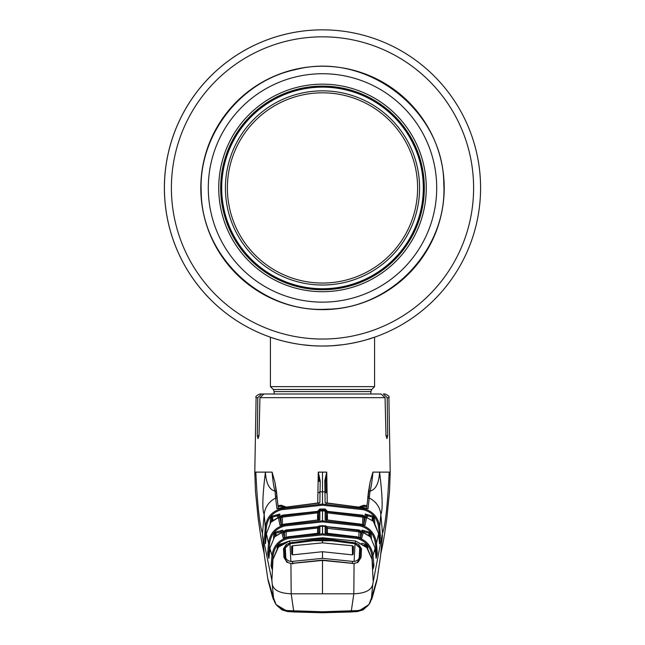<?xml version="1.0" encoding="UTF-8"?>
<svg xmlns="http://www.w3.org/2000/svg" width="645" height="645" viewBox="0 0 645 645"><rect width="100%" height="100%" fill="white"/><g stroke="black" fill="none" stroke-linecap="round" stroke-linejoin="round"><path stroke-width="0.97" d="M322.5 346.018A158.081 158.081 0 0 0 480.581 187.937A158.081 158.081 0 0 0 322.5 29.847A158.081 158.081 0 0 0 271.432 337.545A158.081 158.081 0 0 1 271.432 337.545A158.081 158.081 0 0 0 274.415 338.528A158.081 158.081 0 0 1 322.5 29.847A158.081 158.081 0 0 1 480.581 187.937A158.081 158.081 0 0 1 322.5 346.018A158.081 158.081 0 0 1 164.419 187.937A158.081 158.081 0 0 1 322.5 29.847A158.081 158.081 0 0 1 480.581 187.937A158.081 158.081 0 0 1 322.5 346.018C294.442 346.325 269.876 337.029 270.424 337.198C269.876 337.029 294.451 346.325 322.5 346.018C350.566 346.325 375.124 337.029 374.576 337.198C375.124 337.029 350.541 346.325 322.5 346.018L326.878 345.962M334.158 345.591L339.617 345.091M354.065 342.834L355.919 342.447M363.312 340.657L363.941 340.487M322.5 87.131A100.805 100.805 0 0 1 423.305 187.937A100.805 100.805 0 0 1 322.5 288.734A100.805 100.805 0 0 1 221.695 187.937A100.805 100.805 0 0 1 322.5 87.131M227.387 187.937A95.113 95.113 0 0 1 322.5 92.824A95.113 95.113 0 0 1 417.613 187.937A95.113 95.113 0 0 1 322.5 283.042A95.113 95.113 0 0 1 227.387 187.937M322.5 90.848A97.081 97.081 0 0 1 419.581 187.937A97.081 97.081 0 0 1 322.5 285.017A97.081 97.081 0 0 1 225.419 187.937A97.081 97.081 0 0 1 322.5 90.848M274.141 394.006L274.141 391.588L273.27 389.483L270.424 386.629L374.576 386.629L374.576 337.198L365.771 339.98M302.521 344.753L312.357 345.696M332.812 345.68L342.608 344.736M351.452 343.342L359.37 341.656M218.8 191.67A103.764 103.764 0 0 1 318.767 84.237A103.764 103.764 0 0 1 426.2 184.204A103.764 103.764 0 0 1 326.233 291.629A103.764 103.764 0 0 1 218.8 191.67M424.257 184.268A101.829 101.829 0 0 1 326.16 289.694A101.829 101.829 0 0 1 220.743 191.597A101.829 101.829 0 0 1 318.84 86.172A101.829 101.829 0 0 1 424.257 184.268M261.612 394.006L257.806 397.659L256.105 397.659C255.178 396.78 256.42 395.554 259.822 394.006L381.074 394.006L385.057 397.659L385.992 435.697L386.984 438.64L387.718 435.697L387.194 397.659L383.388 394.006L385.178 394.006C388.58 395.554 389.822 396.78 388.895 397.659L387.194 397.659M257.806 397.659L257.282 435.697L258.016 438.64L259.008 435.697L259.943 397.659L263.926 394.006M325.87 503.06L363.982 507.76L325.136 502.745L324.766 480.96L326.725 472.116L327.265 503.173M359.491 506.785L363.764 505.285L367.061 505.624M366.65 508.534L367.755 499.045A1.113 1.097 3.1 0 0 367.755 499.093L370.133 481.992L368.448 491.845A1.113 1 10 0 1 370.004 491.135L368.053 508.744L363.982 507.76L363.836 508.679C373.165 511.388 378.454 517.58 379.703 527.263L380.816 514.412C382.936 510.219 382.525 496.118 379.583 472.116L372.899 472.116C372.125 481.291 371.157 487.636 370.004 491.135C375.737 489.628 378.929 483.29 379.583 472.116L390.201 472.116L389.548 491.087L386.807 518.733C383.517 541.59 383.025 543.235 380.784 553.845M370.133 481.992L372.899 472.116M278.737 544.453L277.519 548.153M366.263 544.453L367.481 548.153M368.988 604.486L372.576 596.544L377.011 579.782M267.989 579.782L272.424 596.544L276.012 604.486M357.709 610.589L357.411 611.541L351.178 611.96L322.5 612.75L287.606 611.541L276.068 604.575L273.536 597.947C274.447 604.712 279.035 608.92 287.291 610.589L322.5 611.75L357.709 610.589C365.965 608.92 370.553 604.712 371.464 597.947L368.932 604.575L357.967 611.484M262.555 535.302L264.466 556.192L267.796 578.646L273.536 597.947L271.884 580.444L262.555 535.302L262.491 532.851M368.932 604.575L363.07 609.904L357.411 611.541L322.5 612.75L293.822 611.96L287.589 611.541L287.291 610.589M293.822 611.96L291.185 593.795C279.809 593.336 273.488 590.151 272.246 584.241M351.178 611.96L353.815 593.795C365.191 593.336 371.512 590.151 372.754 584.241L382.509 532.851M382.445 535.302L380.534 556.192L377.204 578.646L371.464 597.947L372.754 584.241M256.105 397.659L254.799 472.116L265.418 472.116C266.071 483.29 269.263 489.628 274.996 491.135C273.843 487.668 272.883 481.331 272.101 472.116L274.867 481.992L277.245 499.093A1.113 1.097 -3.1 0 0 277.245 499.045L276.552 491.845A1.113 1 -10 0 1 276.56 492.014M379.445 543.267A1.113 1.105 10.7 0 1 379.534 543.622L378.631 533.625L373.278 521.281L362.659 515.186L322.5 510.848L282.341 515.186L270.852 522.297L266.369 533.625L265.466 543.622L264.523 538.124L265.297 527.263L264.184 514.412L262.499 533.27C259.604 525.199 257.379 504.817 255.831 472.116M291.548 593.811L322.5 593.811L322.5 560.424L290.919 563.537L291.185 593.795M373.116 580.444L372.02 559.288L367.295 547.936L355.54 541.018L355.153 542.921L358.918 544.735L361.506 548.766L361.063 557.409L358.048 562.247L354.081 563.537L353.815 593.795M322.5 593.811L353.452 593.811M354.081 563.537L322.5 560.424L322.5 560.868L322.5 560.424M292.838 563.988L292.774 563.553M369.408 496.408A1.113 1.072 1 0 0 367.811 497.351L367.755 499.045A1.113 1.097 3.1 0 1 369.359 498.125A20.455 20.043 180 0 1 380.816 514.412L382.501 533.27C385.396 525.199 387.621 504.817 389.169 472.116M326.676 472.221L325.846 481.444A1.113 0.5 179 0 0 324.766 480.96M326.443 515.935L326.459 516.734A1.113 1.097 179 0 0 327.362 517.79M326.225 503.084L326.233 503.826M326.725 472.116L322.5 472.116L322.5 491.804L324.943 491.821A1.113 1.097 179 0 1 326.048 492.893L325.846 481.444M266.401 527.328L265.297 527.263C266.514 517.621 271.803 511.421 281.164 508.679L322.5 504.092L363.836 508.679L363.595 509.735L322.5 505.172L281.405 509.735C272.561 512.324 267.562 518.193 266.401 527.328L265.305 537.156L265.829 540.357M264.635 535.818L266.2 535.745M264.523 538.124A1.113 1.097 -8.7 0 1 265.305 537.156L266.103 536.906M272.109 520.87L271.682 518.129L271.408 521.652M277.543 516.871L277.423 515.758L272.48 517.105L271.682 518.129L270.569 518.064L272.174 516.065L279.841 514.041L279.874 515.871M272.174 516.065L272.948 520.055M277.423 515.758L279.841 514.041M277.382 515.847A1.113 1.097 -8.5 0 1 278.624 516.363L278.616 514.912M318.227 520.08A1.113 1.097 180 0 0 318.638 519.249L318.759 513.186A1.113 1.105 -0 0 1 319.864 512.106L319.864 519.733L284.372 524.119L284.566 524.861L322.5 520.797L360.434 524.861C369.787 527.449 375.124 533.576 376.462 543.259L378.631 533.625L379.454 543.356M318.686 515.347L318.638 519.249M318.759 511.275L319.864 510.122L319.864 510.848M325.136 510.848L325.136 510.122L319.864 510.122L319.847 509.042L317.646 511.275M317.614 520.096L284.372 524.111L279.986 525.264L278.438 517.79L282.51 516.024L317.622 511.783L319.864 512.106M282.341 515.186L282.405 524.643M375.785 555.7L376.478 552.999L375.35 543.332C374.108 534.189 369.053 528.384 360.2 525.917L322.5 521.886L284.8 525.917C275.947 528.384 270.892 534.189 269.65 543.332L268.949 551.725L267.836 551.652L268.538 543.259L266.369 533.625L265.547 543.356M269.65 543.332L268.538 543.259C269.836 533.617 275.181 527.481 284.566 524.861L284.8 525.917M278.559 517.596L280.865 516.693M284.219 524.159L280.656 525.199A1.113 1.105 -12.8 0 0 279.986 525.264M278.438 517.79A1.113 1.105 -10.7 0 1 279.994 518.58L281.309 524.99M282.155 516.105L282.405 517.161L281.123 517.508L280.019 518.774M280.801 516.484L281.244 524.707M318.759 520.813L318.759 513.186L317.654 512.864L317.622 511.783M319.178 519.983A1.113 1.105 -0 0 1 319.864 519.733M317.525 520.096L317.654 512.864L282.736 517.08M325.854 503.011A1.113 1.097 179 0 0 325.136 502.745M326.435 515.436L326.459 516.734L327.297 516.742M366.924 506.607L362.853 506.446M363.764 505.285A1.113 0.669 -84.2 0 0 364.167 506.325L360.644 507.018M372.052 520.055L372.52 517.105L367.618 515.847A1.113 1.097 8.5 0 0 366.376 516.363L366.384 514.912M365.272 514.121L365.239 515.911M367.247 508.695A1.113 1.097 9 0 1 368.053 508.744M368.44 492.014A1.113 1 10 0 1 368.448 491.845L367.811 497.351M365.683 508.212L364.167 507.809M379.171 540.357L379.695 537.156L378.599 527.328C377.438 518.193 372.439 512.324 363.595 509.735M378.8 535.745L380.365 535.818L379.534 543.622M378.599 527.328L379.703 527.263L380.365 535.818M378.897 536.906L379.695 537.156A1.113 1.097 8.7 0 1 380.477 538.124M373.592 521.652L373.318 518.129L372.891 520.87M374.431 518.064L373.318 518.129L372.52 517.105L372.826 516.065L374.431 518.064L374.826 523.192M367.618 515.847L367.457 516.871M365.126 515.871L365.159 514.041L367.577 515.758M319.847 509.042L325.153 509.042L327.354 511.275M325.153 509.042L325.136 510.122L326.241 511.275M364.981 518.774L363.877 517.508L362.264 517.08L327.346 512.864L326.241 513.186L326.362 520.047L326.314 515.347M326.773 520.08A1.113 1.097 0 0 1 326.362 519.249M327.402 520.096L327.354 517.217L326.273 515.323M318.727 515.323L317.646 517.217L317.598 520.096M364.135 516.693L366.441 517.596M373.278 521.281L362.667 515.17L362.49 516.024L366.562 517.79A1.113 1.105 -169.3 0 0 365.006 518.58L363.691 524.99M366.562 517.79L365.014 525.264L360.628 524.111L325.136 519.733L325.136 512.106L327.378 511.783L362.49 516.024L362.264 517.08M327.386 520.096L360.628 524.111L360.2 525.917M327.475 520.096L327.378 511.783M326.241 520.813L326.241 513.186A1.113 1.105 180 0 0 325.136 512.106M325.822 519.983A1.113 1.105 180 0 0 325.136 519.733M362.845 516.105L362.595 524.643M363.756 524.707L364.199 516.484M365.014 525.264A1.113 1.105 -167.2 0 0 364.352 525.175L360.789 524.143M374.656 551.306L377.164 551.652L377.269 553.958L376.124 558.336L375.124 548.25L370.415 536.866L359.015 530.021L322.5 526.159L285.985 530.021L286.17 530.674L317.622 526.909L319.864 527.142L319.856 533.02L288.057 536.793L288.234 537.333L322.5 533.81L356.766 537.333C366.158 539.809 371.576 545.88 373.02 555.547L375.124 548.25L376.043 558.054M375.35 543.332L376.462 543.259L377.164 551.652M362.772 532.06L362.047 530.174L369.496 532.069L371.117 534.044L370.004 534.125L369.537 535.882M275.463 535.882L274.996 534.125L273.883 534.044L275.504 532.069L282.953 530.174L282.623 531.029M318.428 526.199L322.5 525.635L326.572 526.199M280.519 532.012L275.802 533.117L274.996 534.125L274.786 536.632M275.504 532.069L276.318 535.036M280.833 531.851A1.113 1.08 40 0 0 280.527 531.875L282.953 530.174L282.962 530.899M319.847 526.167L319.839 525.659M322.5 533.81L322.5 526.151L285.977 530.013L274.585 536.866L269.876 548.25L268.876 558.336L267.731 553.958A1.113 1.105 -14 0 1 268.522 552.999L269.215 555.7M319.856 533.02A1.113 1.113 180 0 0 319.315 533.165L288.057 536.785L283.26 538.164L281.736 532.488L286.17 530.674L286.058 537.309M372.431 563.73L371.907 555.635C370.561 546.5 365.441 540.752 356.548 538.398L322.5 534.899L288.452 538.398C279.559 540.752 274.439 546.5 273.093 555.635L272.343 563.794L271.231 563.706L271.98 555.547L269.876 548.25L268.965 558.054M273.093 555.635L271.98 555.547C273.383 545.912 278.801 539.841 288.234 537.333L288.452 538.398M285.904 531.149L286.13 530.682M275.092 536.293L285.977 530.013M317.558 533.31L317.622 526.909M318.759 533.238L318.759 528.231L317.654 527.997L286.396 531.738M319.864 527.142A1.113 1.105 180 0 0 318.759 528.231L318.67 533.246M285.001 547.669L285.195 559.102M285.816 530.754L286.058 531.811L284.429 532.262L284.534 537.817L283.292 533.205A1.113 1.105 165.5 0 0 281.736 532.488M287.904 536.825L283.808 538.075M283.808 538.051A1.113 1.113 164.4 0 0 283.26 538.164M283.324 533.471L284.429 532.262L284.098 531.23M269.481 552.701L268.522 552.999L268.949 551.725L270.344 551.306M370.214 536.632L370.004 534.125L369.198 533.117L364.481 532.012M368.682 535.036L369.496 532.069M377.269 553.958A1.113 1.105 14 0 0 376.478 552.999L375.519 552.701M364.167 531.851A1.113 1.08 -40 0 1 364.473 531.875L362.047 530.174L362.038 530.899M325.153 526.167L325.161 525.659M284.098 536.253L283.711 534.826M358.87 530.682L359.096 531.149M361.289 534.826L360.902 536.253M359.184 530.754L363.264 532.488L361.74 538.164L356.943 536.793L325.144 533.02L325.136 527.142L327.378 526.909L358.83 530.674L358.942 531.811L359.023 530.013L322.5 526.151M325.144 533.02A1.113 1.113 180 0 1 325.685 533.165L356.943 536.785L356.548 538.398M358.604 531.738L326.241 528.231A1.113 1.105 180 0 0 325.136 527.142M326.33 533.246L326.241 528.231L326.241 533.238M327.442 533.31L327.378 526.909M359.805 559.102L359.999 547.669M363.264 532.488A1.113 1.105 -165.5 0 0 361.708 533.205L360.474 537.825L360.571 532.262L358.942 531.811L358.942 537.309M360.902 531.23L360.571 532.262L361.676 533.471M361.74 538.164A1.113 1.113 -164.4 0 0 361.192 538.051M357.096 536.825L361.192 538.075M372.657 563.794L373.769 563.706L373.906 566.02L372.995 569.011L372.02 559.288L372.705 566.657M371.907 555.635L373.02 555.547L373.769 563.706M361.684 543.267L365.949 544.34L367.602 546.299L367.811 548.564M277.189 548.564L277.398 546.299L279.051 544.34L283.316 543.267M359.829 547.492L359.7 554.41M372.02 559.288L366.545 547.089L355.54 541.01L322.5 537.777L289.46 541.018L278.455 547.089L272.98 559.288L272.061 568.769M310.511 539.317L312.236 539.196M322.5 539.672L322.5 537.769L289.46 541.01L289.847 542.921L310.003 540.139L312.228 539.002L322.5 538.599L332.772 539.002L332.699 540.067L322.5 539.672L312.301 540.067L312.317 540.8M312.228 539.002L312.301 540.067L311.196 540.881M332.683 540.8L332.699 540.067L333.804 540.881M272.295 566.657L272.005 569.011L271.094 566.02A1.113 1.113 -16.8 0 1 271.9 565.06L272.319 566.431M272.456 564.891L271.9 565.06M278.656 546.879L278.511 546.388L277.705 547.936L272.98 559.288L272.295 566.649M280.672 545.049L279.333 545.396L279.519 546.033M279.051 544.34L279.333 545.396L278.511 546.388M332.764 539.196L334.489 539.317M285.3 554.41L285.171 547.492M365.949 544.34L365.667 545.396L364.328 545.049M365.481 546.033L365.667 545.396L366.344 546.879M366.553 547.097L366.489 546.388M372.681 566.431L373.1 565.06L372.544 564.891M373.1 565.06A1.113 1.113 16.8 0 1 373.906 566.02M332.772 539.002L334.997 540.139L355.153 542.921L354.806 543.622L334.94 540.849L334.537 541.228M352.63 542.364L352.509 543.179M334.997 540.139L334.94 540.849M357.354 562.69L358.048 562.247L357.354 562.69M357.459 562.061L359.991 557.877L361.063 557.409M360.41 549.346L359.991 557.877L360.41 549.346L361.506 548.766M360.41 549.306L359.031 546.25M356.5 544.307L354.806 543.622M310.463 541.228L310.06 540.849L292.491 543.179M292.37 542.364L292.491 543.066L288.5 544.307M310.003 540.139L310.06 540.849M285.969 546.25L284.59 549.346L283.494 548.766L286.082 544.735L289.847 542.921L290.194 543.622M284.59 549.346L285.009 557.901L283.937 557.409L283.494 548.766M290.919 563.537L286.936 562.238L283.937 557.409M271.884 580.444L272.98 559.288M271.094 566.02L271.231 563.706M267.731 553.958L267.836 551.652M317.735 503.173L318.275 472.116L320.234 480.96L319.864 502.745L281.018 507.76L276.947 508.744L275.641 498.125A20.455 20.043 0 0 0 264.184 514.412C262.064 510.219 262.475 496.118 265.418 472.116L272.101 472.116M278.35 508.534L277.245 499.045A1.113 1.097 -3.1 0 0 275.641 498.125L274.996 491.135A1.113 1 -10 0 1 276.552 491.845L274.867 481.992M279.761 515.911L279.728 514.121M276.947 508.744A1.113 1.097 -9 0 1 277.753 508.695M281.018 507.76L281.405 509.735M280.833 507.809L279.317 508.228M320.234 480.96A1.113 0.5 -179 0 0 319.154 481.444L318.299 472.221M318.767 503.826L318.775 503.084M317.638 517.79A1.113 1.097 -179 0 0 318.541 516.734L318.533 517.129M319.864 502.745A1.113 1.097 -179 0 0 319.146 503.011M319.13 503.06L281.018 507.744M318.565 515.436L318.541 516.734L317.703 516.742M284.655 506.954L280.833 506.325A1.113 0.669 84.2 0 0 281.236 505.285L285.509 506.785M284.356 507.018L280.833 506.325L278.076 506.607M277.939 505.624L281.236 505.285M371.875 394.006L374.6 394.006M322.5 289.105A101.176 101.176 0 0 0 423.676 187.937A101.176 101.176 0 0 0 322.5 86.761A101.176 101.176 0 0 0 221.324 187.937A101.176 101.176 0 0 0 322.5 289.105M285.3 559.433L285.3 547.887L285.727 556.651C285.751 559.118 287.476 560.755 290.895 561.537L322.5 558.368L354.105 561.537L355.024 543.743L359.7 547.887L359.273 556.651C359.249 559.118 357.524 560.755 354.105 561.537M355.024 543.743L331.796 540.736L313.204 540.736L289.976 543.743L285.3 547.887M359.7 559.433L359.7 547.887M289.976 543.743L290.895 561.537M322.5 542.864L352.331 545.743L353.46 546.476L353.202 554.071L352.106 554.837L322.5 551.717L292.894 554.837L291.798 554.071L291.54 546.476L292.669 545.743L322.5 542.864L322.5 540.333M322.5 558.368L322.5 551.717M292.669 545.743L292.507 554.837M352.331 545.743L352.493 554.837M200.797 187.937A121.703 121.703 0 0 1 322.5 66.225A121.703 121.703 0 0 1 444.203 187.937A121.703 121.703 0 0 1 322.5 309.64A121.703 121.703 0 0 1 200.797 187.937M473.607 187.937A151.107 151.107 0 0 1 322.5 339.044A151.107 151.107 0 0 1 171.393 187.937A151.107 151.107 0 0 1 322.5 36.821A151.107 151.107 0 0 1 473.607 187.937M274.141 391.588L370.859 391.588L371.73 389.483L374.576 386.629M273.27 389.483L371.73 389.483M208.367 192.041A114.205 114.205 0 0 1 318.388 73.804A114.205 114.205 0 0 1 436.633 183.825A114.205 114.205 0 0 1 326.612 302.062A114.205 114.205 0 0 1 208.367 192.041M257.282 435.697L259.008 435.697M385.057 397.659L259.943 397.659M322.5 521.886L322.5 509.026M372.576 596.544A1.862 1.854 21.3 0 1 372.504 596.786L371.512 599.665M272.424 596.544A1.862 1.854 158.7 0 0 272.496 596.786L268.199 580.943M322.5 612.75L322.5 611.75M322.5 505.172L322.5 491.804L320.057 491.821A1.113 1.097 -179 0 0 318.953 492.893M270.174 523.192L270.569 518.064M365.159 514.041L372.826 516.065M371.117 534.044L371.464 538.22M273.536 538.22L273.883 534.044M278.455 547.089C279.914 544.783 283.582 542.759 289.46 541.01L289.468 541.018M322.5 537.769L355.532 541.018M358.918 544.735L358.128 545.388M286.872 545.388L286.082 544.735M275.592 496.408A1.113 1.072 -1 0 1 277.189 497.351M318.275 472.116L322.5 472.116M385.992 435.697L387.718 435.697M292.177 545.872L292.177 554.716M352.823 545.872L352.823 554.716M359.7 559.441L359.7 547.992M352.396 563.577L352.396 561.545M359.273 556.651L359.273 560.328M285.727 556.651L285.727 560.328M285.3 559.441L285.3 547.992M292.604 563.577L292.604 561.545M270.424 386.629L270.424 337.198M370.859 394.006L370.859 391.588M443.776 183.567C443.566 110.126 366.505 50.907 295.483 69.628C240.053 81.181 198.12 135.748 201.224 192.299C201.885 257.161 262.128 313.212 326.87 309.205C391.733 308.544 447.775 248.309 443.776 183.567M388.895 397.659L390.201 472.116M372.496 596.802L376.801 580.943M272.504 596.802L273.488 599.665M267.788 578.621L268.199 580.919M276.068 604.575L281.93 609.904L287.589 611.541M377.212 578.621L376.801 580.919M254.799 472.116L255.452 491.087L258.194 518.733C261.483 541.59 261.975 543.227 264.216 553.845M292.733 563.254L322.5 560.126L352.267 563.254M270.852 522.297L266.369 533.625M362.667 515.17L322.5 510.832L282.333 515.17L271.722 521.281M360.345 506.954L362.893 506.438M374.148 522.297L378.631 533.625M274.585 536.866L269.876 548.25M375.124 548.25L370.415 536.866M369.916 536.285L359.023 530.013M372.705 566.649L372.939 568.777M284.59 549.306L285.009 557.877C284.695 558.715 285.542 560.11 287.541 562.053"/></g></svg>
